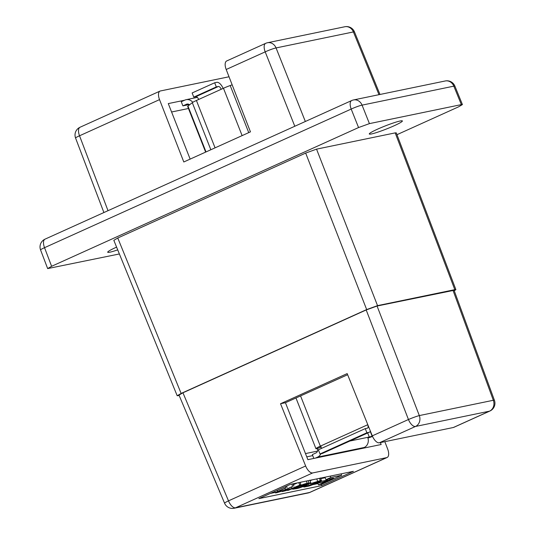 <?xml version="1.0" encoding="UTF-8"?>
<svg xmlns="http://www.w3.org/2000/svg" width="535" height="535" viewBox="0 0 535 535"><rect width="100%" height="100%" fill="white"/><g stroke="black" fill="none" stroke-linecap="round" stroke-linejoin="round"><path stroke-width="0.8" d="M394.168 125.745A17.789 1.645 158.5 0 0 402.387 120.95A17.789 1.645 158.5 0 0 377.509 129.189A17.789 1.645 158.5 0 0 369.284 133.984A17.789 1.645 158.5 0 0 394.168 125.745M116.597 247.13A17.789 1.645 158.5 0 0 115.921 247.431A17.789 1.645 158.5 0 0 107.702 252.226A17.789 1.645 158.5 0 0 117.72 249.878M184.635 100.212L168.278 103.596L190.146 159.109M229.02 76.772L160.44 90.957A8.54 4.006 65.7 0 0 160.039 91.084A8.54 4.006 65.7 0 0 159.53 99.624L79.534 135.783A8.54 0.816 159.2 0 0 75.575 138.063L103.897 212.542M454.262 290.806L455.887 289.636L454.81 289.656L395.191 132.881L396.268 132.854L455.887 289.636M377.536 305.639L366.669 309.571L305.672 153.077L316.546 149.145L377.536 305.639L454.81 289.656M366.669 309.571L181.131 393.439L177.185 395.739L179.178 395.526M358.557 127.551L351.194 109.066A8.54 0.889 -21.7 0 1 362.068 105.134L369.424 123.618L358.557 127.551L51.614 266.29L47.662 268.59L119.385 253.958M462.421 104.579L461.351 104.606L453.834 86.155A8.54 0.756 -22.2 0 1 454.89 86.108L462.421 104.579L458.475 106.88L396.963 134.686M369.424 123.618L461.351 104.606M177.185 395.739L113.821 240.315L117.767 238.015L181.131 393.439M305.672 153.077L117.767 238.015M316.546 149.145L395.191 132.881M159.53 99.624L183.799 161.978L250.454 131.851L226.191 69.496A8.54 4.006 -114.3 0 1 226.7 60.957L265.694 43.328A8.54 4.006 65.7 0 0 265.193 51.868L226.191 69.496M45.047 239.145L351.702 100.533A8.54 4.006 65.7 0 0 351.194 109.066L44.539 247.685A8.54 4.006 -114.3 0 1 45.047 239.145A8.54 8.54 0 0 0 40.58 249.959A8.54 0.816 -20.8 0 1 44.539 247.685L51.614 266.29M379.977 94.474L354.464 31.886A8.54 0.756 157.8 0 0 353.401 31.939L276.06 47.936A8.54 0.889 158.3 0 0 265.193 51.868L294.798 126.253M306.769 456.85L312.728 455.619M188.46 108.498L171.581 111.989M305.478 453.58L317.516 451.092M368.321 440.586L368.287 439.89M232.157 84.831L230.197 85.54A9.523 0.883 158.5 0 0 223.47 88.262L196.412 100.486A9.523 0.883 158.5 0 0 192.299 102.666L187.959 106.111A9.523 0.883 158.5 0 0 187.671 106.498L205.641 152.107M198.666 99.47A3.364 1.578 65.7 0 0 195.87 96.681L218.414 86.489A3.364 1.578 -114.3 0 1 221.216 89.278M223.135 88.409A7.844 3.678 65.7 0 0 216.775 82.337L214.682 82.771L216.314 86.924L193.77 97.116L195.87 96.681M218.414 86.489L216.314 86.924M192.794 102.325A7.844 6.888 -101.7 0 0 186.147 99.691A7.844 6.888 -101.7 0 0 184.876 100.105L181.265 101.73L182.903 105.883L186.508 104.251A3.364 2.956 78.3 0 1 187.056 104.078A3.364 2.956 78.3 0 1 189.564 104.84M182.903 105.883L189.243 104.572M193.77 97.116L192.132 92.963L214.682 82.771M321.12 446.979L317.148 448.684A9.523 0.883 -21.5 0 1 315.951 448.711A9.523 0.883 -21.5 0 1 320.351 446.143L367.799 424.696M367.806 424.723L367.699 424.743A3.364 1.578 -114.3 0 1 367.512 428.134A3.364 1.578 -114.3 0 1 367.351 428.181L365.251 428.615L366.89 432.768L368.989 432.333L322.097 453.533A7.844 3.678 65.7 0 0 322.465 453.412L369.357 432.22A7.844 3.678 -114.3 0 1 368.989 432.333M370.387 431.11A7.844 3.678 -114.3 0 1 369.357 432.22M321.16 448.551A3.364 1.578 65.7 0 0 320.806 445.943M321.207 447.534A7.844 6.888 78.3 0 0 321.02 447.006L320.753 447.059A5.042 0.468 -21.5 0 1 320.124 447.073A5.042 0.468 -21.5 0 1 320.98 446.431M365.251 428.615L318.358 449.815L319.997 453.968L322.097 453.533M313.831 458.435L312.326 454.603L315.931 452.971A3.364 2.956 78.3 0 0 317.409 448.631M320.866 453.787A7.844 6.888 78.3 0 1 317.569 457.124L315.362 458.12M319.997 453.968L366.89 432.768M372.554 436.446L371.063 436.988A9.523 0.883 -21.5 0 1 367.94 438.038M362.041 448.464L364.248 447.467A7.844 6.888 78.3 0 0 367.699 437.349L369.27 437.021A5.042 0.468 -21.5 0 0 372.133 436.139L370.253 431.37M366.194 309.952L377.061 306.02L419.313 415.581A8.54 0.588 158.9 0 0 408.446 419.514L366.194 309.952L182.943 392.784L228.498 500.854A8.54 0.729 157.1 0 0 224.573 503.208L178.998 395.084L182.943 392.784M377.061 306.02L454.075 290.291L494.42 400.3A8.54 0.849 159.9 0 0 493.33 400.274L452.998 290.311M347.636 374.727L285.443 402.715L307.879 459.665L381.154 444.511L380.398 442.585M312.701 472.927L235.554 507.802A8.54 4.006 -114.3 0 1 228.498 500.854L305.645 465.985A8.54 4.006 65.7 0 0 312.701 472.927L386.718 457.619A8.54 4.006 65.7 0 0 387.119 457.492A8.54 4.006 65.7 0 0 387.654 449.019L384.826 441.669M321.809 485.606L353.414 471.315L290.472 484.335L258.86 498.62L321.809 485.606L321.301 484.322M297.386 482.904L293.347 484.73M270.309 493.451L275.197 492.434M290.893 489.191L292.625 488.829M302.389 486.817L303.612 486.562M312.855 484.65L317.977 483.586M325.166 477.742L320.686 478.671M301.539 482.048L300.075 482.597M312.447 479.788L310.012 480.784M305.645 465.985L280.527 403.731L347.182 373.597L372.3 435.851L408.446 419.514A8.54 4.006 -114.3 0 0 415.501 426.462L379.355 442.799A8.54 4.006 -114.3 0 1 372.3 435.851M453.379 427.492L489.518 411.154A8.54 4.006 -114.3 0 0 489.92 411.02L453.78 427.358A8.54 4.006 -114.3 0 1 453.379 427.492L379.355 442.799M341.651 475.254L330.764 477.508L325.935 479.688L333.472 478.13L318.492 484.904L321.849 484.208L341.651 475.254L341.103 473.863M330.764 477.508L330.215 476.117M325.935 479.688L324.952 477.2M318.492 484.904L317.83 483.212M327.741 480.022L321.154 481.38L316.499 483.486L323.087 482.122L327.741 480.022L327.487 479.373M321.154 481.38L320.973 480.932M316.499 483.486L316.359 483.132M296.33 488.662C298.423 488.321 301.386 487.298 305.238 485.606L310.802 482.784L307.237 483.312C305.144 483.653 302.181 484.677 298.336 486.368L292.765 489.197L296.33 488.662M294.852 488.442L298.376 487.826L306.602 484.69C309.07 483.553 309.417 483.199 307.638 483.64L296.965 487.285C294.497 488.422 294.15 488.776 295.929 488.335L295.741 487.86M308.722 483.533L307.638 483.64M300.891 484.67L292.01 488.388L285.496 490.495C283.677 490.889 284.011 490.548 286.486 489.471L292.698 486.368L285.449 489.639L278.641 491.912C277.143 492.167 277.317 491.899 279.15 491.123L285.917 487.766L277.712 491.478C274.983 492.728 274.615 493.15 276.595 492.742L282.941 490.876C281.845 491.478 281.865 491.658 282.988 491.424L288.947 489.786L287.536 490.434L288.653 490.2L300.891 484.67L299.981 482.369M299.687 484.917L298.784 482.617M285.302 490.013L285.496 490.495L284.332 490.615M293.896 486.121L292.986 483.814M292.698 486.368L291.789 484.061M278.454 491.444L278.641 491.912L277.585 491.999M287.114 487.519L286.553 486.101M285.917 487.766L285.456 486.603M274.796 491.418L275.351 492.829L276.595 492.742M282.941 490.876C281.845 491.478 281.865 491.658 282.988 491.424M318.004 481.493C319.79 481.065 319.482 481.406 317.074 482.51L306.776 486.088C305.338 486.435 305.512 486.188 307.311 485.359L306.154 485.613C303.392 486.843 303.044 487.251 305.111 486.843L307.123 486.429C308.621 486.261 311.457 485.272 315.637 483.459L318.372 482.222C321.782 480.57 322.431 480.029 320.325 480.604L310.2 483.754L319.114 481.393M306.615 485.686L306.776 486.088L305.833 486.181M307.311 485.359L307.083 484.77M306.154 485.613L306.007 485.252M303.526 486.348L303.766 486.957L305.111 486.843M320.398 477.936L321.421 480.537L320.325 480.604L319.435 478.343M310.2 483.754L310.046 483.359M280.527 403.731L285.443 402.715M160.039 91.084L80.036 127.25A8.54 4.006 65.7 0 0 79.534 135.783L108.01 210.683M454.89 86.108A8.54 8.54 0 0 0 445.26 80.972A8.54 7.497 78.3 0 1 453.834 86.155L362.068 105.134A8.54 7.497 78.3 0 0 353.495 99.951A8.54 8.54 0 0 0 351.702 100.533M378.981 94.682L353.401 31.939A8.54 7.497 -101.7 0 0 344.828 26.75A8.54 8.54 0 0 1 354.464 31.886M344.828 26.75L267.487 42.746A8.54 7.497 -101.7 0 1 276.06 47.936L305.338 121.485M223.47 88.262L242.121 135.616M196.412 100.486L215.07 147.841M230.197 85.54L248.742 132.62M187.624 104.024L186.508 104.251M206.015 151.933L187.959 106.111M192.299 102.666L210.843 149.753M300.596 395.994L320.351 446.143M320.592 446.651L320.753 447.059M367.699 437.349L349.83 441.041M367.679 432.976L369.27 437.021M317.569 457.124L364.248 447.467M224.573 503.208A8.54 8.54 0 0 0 234.169 508.25A8.54 7.497 78.3 0 0 235.554 507.802L309.578 492.488L386.718 457.619M309.979 492.36A8.54 4.006 -114.3 0 1 309.578 492.488A8.54 7.497 -101.7 0 1 308.187 492.942A8.54 8.54 0 0 0 309.979 492.36L387.119 457.492M419.313 415.581L493.33 400.274A8.54 7.497 78.3 0 1 489.518 411.154L415.501 426.462A8.54 7.497 -101.7 0 0 419.313 415.581M308.949 482.958L308.06 480.697M307.237 483.312L306.348 481.052M298.336 486.368L298.149 485.907M295.648 487.586L295.467 487.124M298.376 487.826L297.982 486.823M304.154 485.8L303.653 484.529M306.602 484.69L306.294 483.921M292.01 488.388L291.535 487.184M286.693 490.247L286.406 489.505M285.449 489.639L284.995 488.482M279.491 491.732L279.237 491.083M277.712 491.478L277.25 490.314M317.074 482.51L316.773 481.754M314.506 483.673L314.025 482.45M308.983 485.633L308.407 484.168M317.623 481.166L316.727 478.905M40.58 249.959L47.662 268.59M445.26 80.972L353.495 99.951M80.036 127.25A8.54 8.54 0 0 0 75.575 138.063M267.487 42.746A8.54 8.54 0 0 0 265.694 43.328M197.348 97.37L186.147 99.691M296.002 398.073L315.951 448.711M489.92 411.02A8.54 8.54 0 0 0 494.42 400.3M234.169 508.25L308.187 492.942M310.802 482.784L309.778 480.183M292.765 489.197L292.484 488.475"/></g></svg>
